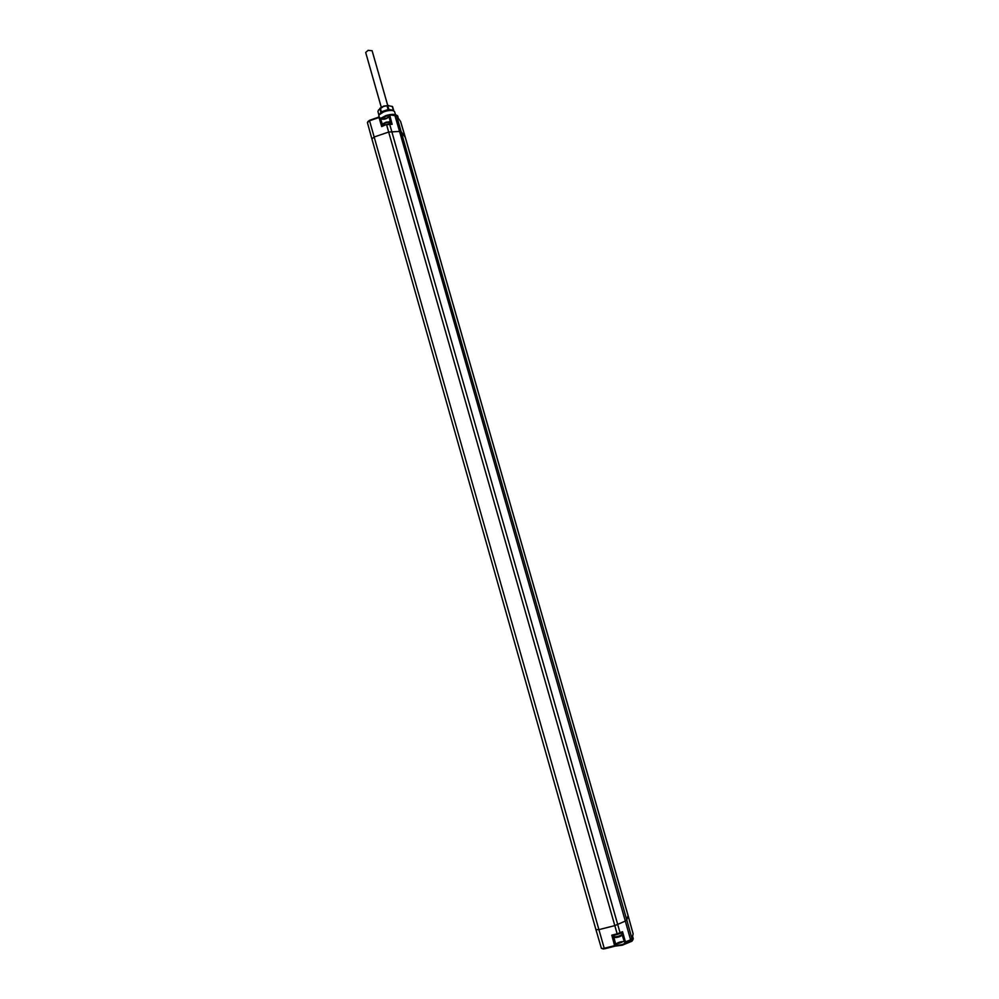 <?xml version="1.0" encoding="UTF-8"?>
<svg xmlns="http://www.w3.org/2000/svg" width="999" height="999" viewBox="0 0 999 999"><rect width="100%" height="100%" fill="white"/><g stroke="black" fill="none" stroke-linecap="round" stroke-linejoin="round"><path stroke-width="1.5" d="M614.885 946.203L615.396 945.291L612.787 935.551L611.8 935.176L614.61 945.666L604.22 948.263L598.913 929.632L614.81 925.623L388.673 132.043L374.138 137.013L371.89 138.923M612.787 935.551L617.157 933.828L611.8 935.176M620.217 933.391L622.527 931.68L617.157 933.828L614.81 925.623L625.324 921.078L399.55 131.431L388.673 132.043L386.638 124.875L389.672 124.313L391.758 131.468L620.229 933.378L622.027 932.529M595.953 929.682L598.913 929.632L369.555 120.754L378.946 117.52L380.756 118.831C383.678 119.843 386.426 119.143 389.011 116.708M622.115 942.132L615.721 944.492M632.604 936.338L632.192 937.624M632.617 936.35L633.304 938.848L632.33 940.396L622.04 944.642L615.396 945.666M614.885 946.215L615.721 944.18C617.981 942.369 620.841 941.495 624.313 941.582M630.369 940.359L625.436 942.731L624.525 942.244L621.603 932.729M631.443 939.51L624.512 942.219L621.99 934.44C619.318 936.325 616.633 937.037 613.96 936.6L613.96 936.463M371.853 138.774L595.978 929.782L371.853 138.774M389.498 123.988L392.145 124.313L389.772 115.235L388.748 115.734L390.896 123.938L388.748 115.734L389.298 114.873L394.83 115.247L399.55 131.431L401.386 131.968L405.282 137.412L627.971 915.334M389.298 114.873L388.748 115.684M380.869 118.956L386.451 118.307L388.973 116.571M380.619 118.644L388.811 115.21M380.457 118.444L385.801 115.634C390.522 114.161 394.043 113.986 396.353 115.122M390.771 114.873C394.455 114.448 396.815 114.86 397.814 116.121L398.064 117.882M386.551 124.438L381.68 126.573L378.908 117.083L379.77 117.52L382.317 125.924L386.551 124.475M392.632 110.414L384.74 110.664L379.757 114.098M379.383 114.698L384.777 111.089C388.599 109.89 391.433 109.778 393.269 110.727M379.395 117.108L378.746 116.034C379.108 114.373 381.118 112.875 384.79 111.501C389.685 110.04 392.944 110.052 394.543 111.576L395.542 114.748M380.357 108.017L383.691 106.081L388.761 105.532M378.983 115.285L377.934 111.588L378.496 109.977L383.541 106.431L387.737 105.644L392.245 106.406L393.606 110.864M379.32 114.773L381.381 111.826L380.307 108.054M381.381 111.826L388.112 109.503L387.038 105.732M388.112 109.503L388.811 109.415L387.737 105.644M388.811 109.415L393.618 110.302L392.545 106.556M380.856 112.15L379.782 108.391M632.817 939.959L631.892 941.233L622.315 945.191L615.084 946.128M387.737 105.482L372.103 50.699L368.069 50.362L365.684 52.497L381.281 107.243M620.004 933.491L617.382 934.39L620.004 933.491M615.496 944.942L614.835 946.215L604.482 948.813L601.398 948.201M595.953 929.744L601.398 948.326L603.408 949.013M619.592 942.744L615.746 944.392L613.374 935.401M622.527 931.68L625.661 942.631L631.98 938.798L633.129 933.903L628.046 915.559L626.81 919.992L396.603 115.797L389.598 114.91M630.544 939.672L625.324 921.078L626.81 919.992L631.955 938.598L630.544 939.672M381.68 126.573L386.601 124.425L392.145 124.313M367.482 122.69L369.518 120.317L378.871 117.133M632.941 934.627L633.066 933.678M631.793 939.31L633.129 933.778L628.046 915.446M386.613 124.45L389.198 123.951M380.494 118.494L382.842 125.712M367.882 121.628L369.468 120.367M405.394 137.787L400.661 121.791M400.324 121.104L396.241 115.397L394.593 114.885M383.079 125.325L382.979 125.125C384.69 122.752 387.162 121.978 390.397 122.815L390.509 123.202M383.591 123.988C385.027 122.19 386.938 121.616 389.323 122.278M621.915 934.202L622.027 934.727C621.266 937.237 612.874 938.523 613.96 936.6L613.598 935.339M621.341 935.613L616.358 937.499M617.382 934.39L612.662 935.576M614.835 946.215L604.432 948.813M625.661 942.631L624.512 942.219M371.865 138.836L367.395 122.527L369.468 120.33M389.435 123.951L391.108 123.938M384.215 118.844L380.744 118.819M378.871 117.095L369.518 120.317M628.046 915.421L405.382 137.6M405.369 137.562L400.649 121.616M389.535 114.873L394.355 114.885M383.117 125.624L382.979 125.125C380.582 123.314 390.709 120.854 389.922 122.278M390.759 123.938L390.497 123.014M631.892 941.233L632.33 940.396"/></g></svg>
